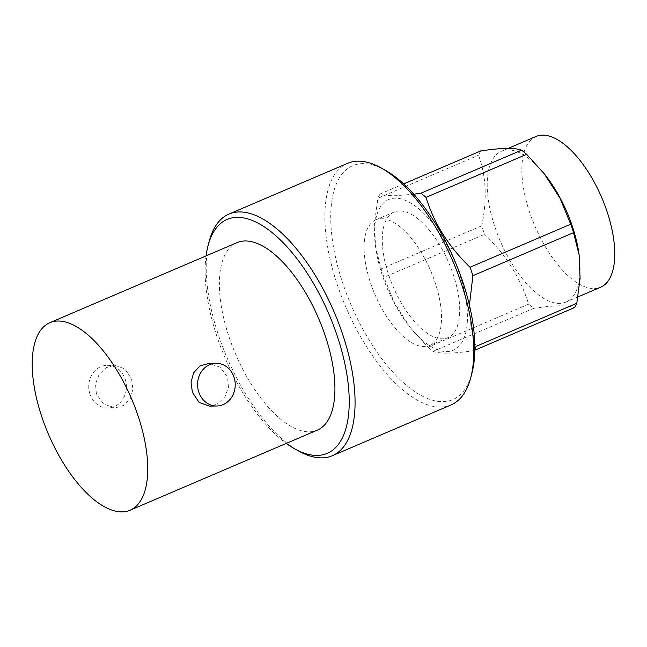 <?xml version="1.0" encoding="UTF-8"?>
<svg xmlns="http://www.w3.org/2000/svg" width="647" height="647" viewBox="0 0 647 647"><rect width="100%" height="100%" fill="white"/><g stroke="black" fill="none" stroke-linecap="round" stroke-linejoin="round"><path stroke-width="0.49" stroke-dasharray="3.23 2.43" d="M89.982 394.177A21.343 18.828 -91.1 0 1 107.176 365.32A21.343 18.828 -91.1 0 1 125.162 379.134A21.343 18.828 -91.1 0 1 107.968 407.99A21.343 18.828 -91.1 0 1 89.982 394.177M96.411 394.063L95.513 384.011L99.072 374.548L106.003 367.755L114.551 365.183L124.847 368.871L131.592 379.013L132.934 389.073L130.33 398.512L124.078 405.289L115.336 407.861L103.835 404.181L96.411 394.063M209.426 406.122L217.974 403.55L224.897 396.765L228.456 387.318L227.566 377.241L220.117 367.108L208.641 363.444M536.056 136.46A81.999 36.329 -113.2 0 0 532.166 219.382A81.999 36.329 -113.2 0 0 594.132 288.586A81.999 36.329 -113.2 0 0 600.553 287.252M545.575 175.474A81.999 36.329 -113.2 0 0 507.822 149.95A81.999 36.329 -113.2 0 0 501.401 151.285A81.999 36.329 -113.2 0 0 497.511 234.214A81.999 36.329 -113.2 0 0 559.469 303.411A81.999 36.329 -113.2 0 0 565.899 302.076A81.999 36.329 -113.2 0 0 578.911 253.422M399.474 210.922A68.331 30.28 -113.2 0 0 394.12 212.038A68.331 30.28 -113.2 0 0 390.877 281.138A68.331 30.28 -113.2 0 0 442.516 338.81A68.331 30.28 -113.2 0 0 447.87 337.694A68.331 30.28 -113.2 0 0 451.113 268.594A68.331 30.28 -113.2 0 0 399.474 210.922M381.277 218.702A68.331 30.28 -113.2 0 0 375.923 219.818A68.331 30.28 -113.2 0 0 372.68 288.926A68.331 30.28 -113.2 0 0 424.319 346.59A68.331 30.28 -113.2 0 0 429.673 345.482A68.331 30.28 -113.2 0 0 432.916 276.374A68.331 30.28 -113.2 0 0 381.277 218.702M384.925 170.024A127.208 56.362 -113.2 0 0 362.741 163.618A127.208 56.362 -113.2 0 0 342.942 283.75A127.208 56.362 -113.2 0 0 442.855 401.682A127.208 56.362 -113.2 0 0 471.898 373.368M347.649 163.311A131.414 58.222 -113.2 0 0 341.414 296.197A131.414 58.222 -113.2 0 0 440.72 407.1A131.414 58.222 -113.2 0 0 451.016 404.957M209.232 241.194A131.414 58.222 -113.2 0 0 227.081 357.807A131.414 58.222 -113.2 0 0 299.084 451.266M206.07 255.88A127.208 56.362 -113.2 0 0 286.281 443.405M237.045 242.633A101.975 45.185 -113.2 0 0 232.208 345.757A101.975 45.185 -113.2 0 0 309.266 431.816A101.975 45.185 -113.2 0 0 317.256 430.15M480.761 150.929A94.616 41.926 -113.2 0 0 478.505 155.215C486.164 175.83 487.248 199.373 481.748 225.843A94.616 41.926 -113.2 0 0 484.587 234.295C505.792 254.659 520.471 277.951 528.631 304.171A94.616 41.926 -113.2 0 0 533.735 308.328C543.577 306.832 552.045 305.991 559.129 305.813C565.915 305.724 571.042 306.314 574.528 307.576M395.171 198.136A81.999 36.329 -113.2 0 0 375.729 248.125A81.999 36.329 -113.2 0 0 409.074 326.072A81.999 36.329 -113.2 0 0 446.818 351.596A81.999 36.329 -113.2 0 0 459.588 274.158A81.999 36.329 -113.2 0 0 395.171 198.136M403.663 183.902L380.121 193.971C383.542 195.224 388.669 195.815 395.511 195.734L413.765 194.213M380.121 193.971A94.616 41.926 -113.2 0 0 377.864 198.265L478.505 155.215M481.748 225.843L381.107 268.893L375.495 246.442L374.556 223.094L377.864 198.265M381.107 268.893A94.616 41.926 -113.2 0 0 383.946 277.345L484.587 234.295M528.631 304.171L427.99 347.221L410.327 327.657L394.654 303.378L383.946 277.345M427.99 347.221A94.616 41.926 -113.2 0 0 433.086 351.378L533.735 308.328M474.809 350.229L473.887 350.625C463.931 352.13 455.464 352.971 448.484 353.141C441.642 353.213 436.507 352.623 433.086 351.378M473.887 350.625A94.616 41.926 -113.2 0 0 474.825 349.016M469.423 305.198L470.976 326.719L476.143 346.331M107.176 365.32L114.551 365.183M508.162 148.398L501.401 151.285M394.12 212.038L375.923 219.818M409.074 326.072L410.319 327.657M375.729 248.125L375.486 246.442M447.87 337.694L429.673 345.482M577.957 296.916L565.899 302.076M107.968 407.99L115.336 407.861"/><path stroke-width="0.97" d="M216.017 363.315L208.641 363.444L199.907 366.016L193.639 372.793L191.043 382.248L192.385 392.292L199.122 402.426L209.426 406.122L216.802 405.984A21.343 18.828 -91.1 0 1 198.815 392.171A21.343 18.828 -91.1 0 1 216.017 363.315A21.343 18.828 -91.1 0 1 233.996 377.128A21.343 18.828 -91.1 0 1 216.802 405.984M577.957 296.916L600.553 287.252A81.999 36.329 -113.2 0 0 604.452 204.323A81.999 36.329 -113.2 0 0 542.485 135.126A81.999 36.329 -113.2 0 0 536.056 136.46L508.162 148.398M286.281 443.405A127.208 56.362 -113.2 0 0 295.032 449.026L299.084 451.266A131.414 58.222 -113.2 0 0 322.004 457.882A131.414 58.222 -113.2 0 0 332.299 455.731L451.016 404.957A131.414 58.222 -113.2 0 0 470.717 377.848A131.414 58.222 -113.2 0 0 452.868 261.234A131.414 58.222 -113.2 0 0 380.865 167.775A131.414 58.222 -113.2 0 0 357.953 161.16A131.414 58.222 -113.2 0 0 347.649 163.311L228.941 214.084A131.414 58.222 -113.2 0 0 209.232 241.194L208.051 245.674A127.208 56.362 -113.2 0 0 206.07 255.88M332.299 455.731A131.414 58.222 -113.2 0 0 338.535 322.845A131.414 58.222 -113.2 0 0 239.236 211.941A131.414 58.222 -113.2 0 0 228.941 214.084M295.032 449.026A127.208 56.362 -113.2 0 0 317.208 455.431A127.208 56.362 -113.2 0 0 337.014 335.292A127.208 56.362 -113.2 0 0 237.093 217.36A127.208 56.362 -113.2 0 0 208.051 245.674M130.087 510.216L317.256 430.15A101.975 45.185 -113.2 0 0 322.093 327.026A101.975 45.185 -113.2 0 0 245.035 240.967A101.975 45.185 -113.2 0 0 237.045 242.633L49.876 322.691A101.975 45.185 -113.2 0 0 45.039 425.815A101.975 45.185 -113.2 0 0 122.097 511.874A101.975 45.185 -113.2 0 0 130.087 510.216A101.975 45.185 -113.2 0 0 134.924 407.092A101.975 45.185 -113.2 0 0 57.866 321.025A101.975 45.185 -113.2 0 0 49.876 322.691M474.809 350.229L574.528 307.576A94.616 41.926 -113.2 0 0 576.784 303.281L580.076 278.517L579.154 255.104L573.541 232.653A94.616 41.926 -113.2 0 0 570.694 224.21L560.035 198.265L544.321 173.889L526.658 154.326A94.616 41.926 -113.2 0 0 521.555 150.177C518.077 148.915 512.942 148.325 506.164 148.406C499.072 148.592 490.604 149.433 480.761 150.929L403.663 183.902M474.825 349.016A94.616 41.926 -113.2 0 0 476.143 346.331L576.784 303.281M573.541 232.653L472.892 275.703L469.423 305.198M472.892 275.703A94.616 41.926 -113.2 0 0 470.054 267.251L570.694 224.21M526.658 154.326L426.009 197.375C434.04 223.377 448.719 246.669 470.054 267.251M426.009 197.375A94.616 41.926 -113.2 0 0 420.914 193.218L521.555 150.177M413.765 194.213L420.914 193.218M579.154 255.104L578.911 253.422A81.999 36.329 -113.2 0 0 545.575 175.474L544.329 173.889M470.717 377.848L471.898 373.368A127.208 56.362 -113.2 0 0 454.623 260.482A127.208 56.362 -113.2 0 0 384.925 170.024L380.865 167.775"/></g></svg>
